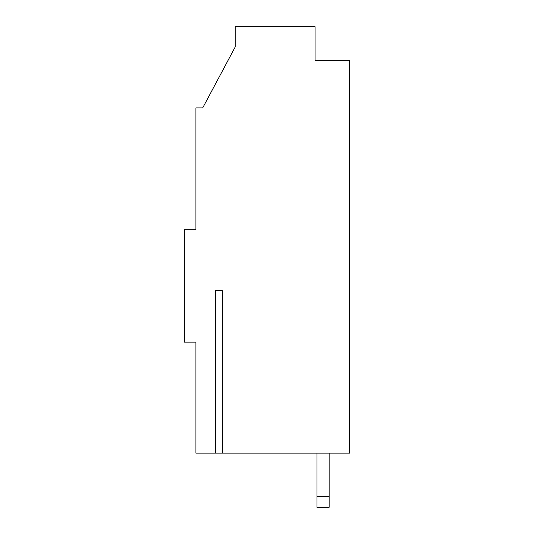 <?xml version="1.0" encoding="UTF-8"?>
<svg xmlns="http://www.w3.org/2000/svg" width="534" height="534" viewBox="0 0 534 534"><rect width="100%" height="100%" fill="white"/><g stroke="black" fill="none" stroke-linecap="round" stroke-linejoin="round"><path stroke-width="0.8" d="M329.138 507.3L329.138 496.466L316.956 496.466L316.956 507.3L329.138 507.3L316.956 507.3L316.956 496.466L329.138 496.466L329.138 453.146L329.138 507.3M195.925 453.146L195.925 342.134L184.417 342.134L184.417 229.774L195.925 229.774L195.925 107.928L202.693 107.928L235.187 47.005L235.187 26.7L315.06 26.7L315.06 60.542L349.583 60.542L349.583 453.146L222.371 453.146L222.371 290.69L215.509 290.69L215.509 453.146L222.371 453.146L195.925 453.146L215.509 453.146L215.509 290.69L222.371 290.69L222.371 453.146L349.583 453.146L349.583 60.542L315.06 60.542L315.06 26.7L235.187 26.7L235.187 47.005L202.693 107.928L195.925 107.928L195.925 229.774L184.417 229.774L184.417 342.134L195.925 342.134L195.925 453.146M316.956 453.146L316.956 496.466L316.956 453.146"/></g></svg>

